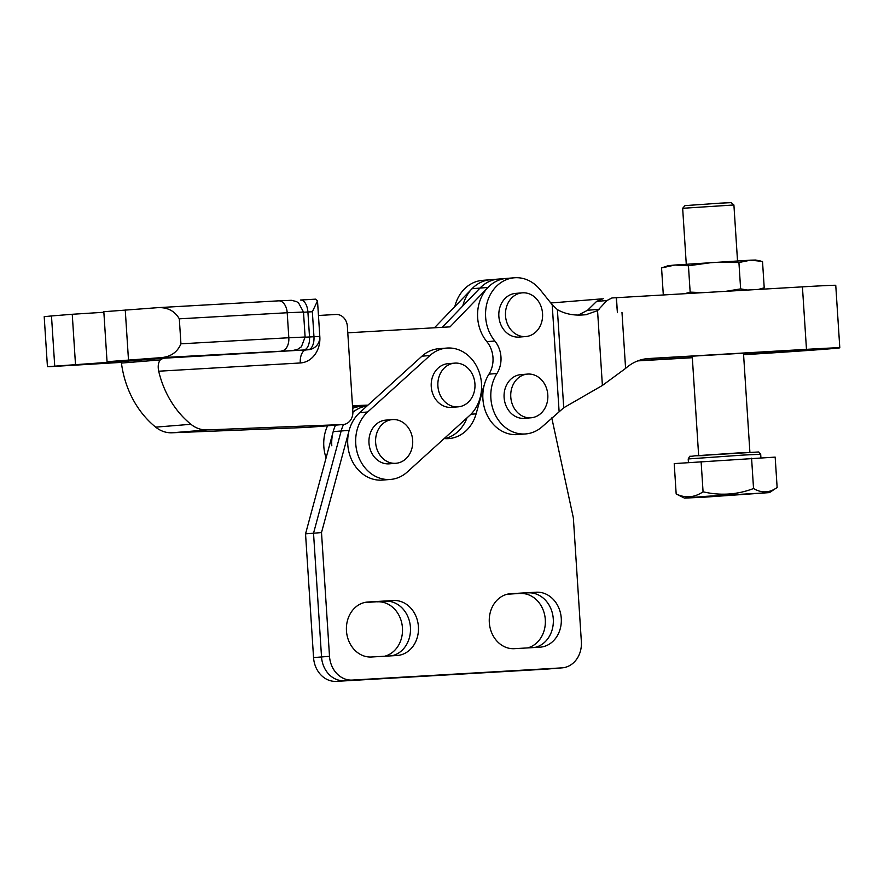 <?xml version="1.0" encoding="UTF-8"?>
<svg xmlns="http://www.w3.org/2000/svg" width="884" height="884" viewBox="0 0 884 884"><rect width="100%" height="100%" fill="white"/><g stroke="black" fill="none" stroke-linecap="round" stroke-linejoin="round"><path stroke-width="1.33" d="M412.673 440.365A21.923 18.553 85.4 0 0 392.386 419.591A21.923 18.553 85.4 0 0 375.634 442.519A21.923 18.553 85.4 0 0 395.921 463.293A21.923 18.553 85.4 0 0 412.673 440.365M392.386 419.591L385.722 420.132A21.923 18.553 85.4 0 0 368.982 443.061A21.923 18.553 85.4 0 0 389.269 463.824L395.921 463.293M474.94 383.91A21.923 18.553 85.4 0 0 454.652 363.136A21.923 18.553 85.4 0 0 437.9 386.065A21.923 18.553 85.4 0 0 458.188 406.839A21.923 18.553 85.4 0 0 474.94 383.91M454.652 363.136L448 363.678A21.923 18.553 85.4 0 0 431.248 386.606A21.923 18.553 85.4 0 0 451.536 407.369L458.188 406.839M390.529 479.437L382.551 480.078A37.581 31.802 -94.6 0 1 347.766 444.475A37.581 31.802 -94.6 0 1 359.678 412.64L421.955 356.186A37.581 31.802 -94.6 0 1 438.751 348.716L446.729 348.075A37.581 31.802 -94.6 0 1 479.283 372.407A37.581 31.802 -94.6 0 1 469.592 415.513L407.325 471.968A37.581 31.802 -94.6 0 1 390.529 479.437A37.581 31.802 -94.6 0 1 355.755 443.823A37.581 31.802 -94.6 0 1 367.667 411.988L429.933 355.534A37.581 31.802 -94.6 0 1 446.729 348.075M326.097 457.857A37.581 31.802 -94.6 0 1 323.82 446.42A37.581 31.802 -94.6 0 1 327.577 425.779M331.798 445.768A37.581 31.802 -94.6 0 1 335.566 425.127A37.581 31.802 -94.6 0 0 333.191 431.646L341.169 430.994A37.581 31.802 -94.6 0 1 343.544 424.475A37.581 31.802 -94.6 0 0 341.169 430.994L313.533 533.218L341.169 430.994L349.158 430.353A37.581 31.802 -94.6 0 1 359.7 412.629M542.555 313.621A21.923 18.553 85.4 0 0 522.267 292.847A21.923 18.553 85.4 0 0 505.515 315.776A21.923 18.553 85.4 0 0 525.803 336.55A21.923 18.553 85.4 0 0 542.555 313.621M522.267 292.847L515.615 293.389A21.923 18.553 85.4 0 0 498.863 316.317A21.923 18.553 85.4 0 0 519.151 337.08L525.803 336.55M547.804 394.861A21.923 18.553 85.4 0 0 527.516 374.087A21.923 18.553 85.4 0 0 510.775 397.015A21.923 18.553 85.4 0 0 531.063 417.789A21.923 18.553 85.4 0 0 547.804 394.861M527.516 374.087L520.864 374.628A21.923 18.553 85.4 0 0 504.112 397.557A21.923 18.553 85.4 0 0 524.411 418.331L531.063 417.789M743.588 354.716A71.394 0.729 176.3 0 0 839.8 347.81A71.394 0.729 176.3 0 0 806.473 349.346L648.657 358.528A50.101 42.399 85.4 0 0 647.85 358.595A50.101 42.399 85.4 0 0 625.596 368.407L602.391 385.457L563.727 407.767L542.643 426.309A37.581 31.802 -94.6 0 1 525.671 433.933A37.581 31.802 -94.6 0 1 490.885 398.33A37.581 31.802 -94.6 0 1 496.941 373.512A25.05 21.194 85.4 0 0 494.83 341.014A37.581 31.802 -94.6 0 1 485.636 317.08A37.581 31.802 -94.6 0 1 514.344 277.786A37.581 31.802 -94.6 0 1 540.212 289.808L552.202 304.737L557.384 309.61C564.522 313.721 572.777 315.522 582.158 314.991L586.247 314.715M514.344 277.786L506.366 278.427A37.581 31.802 85.4 0 0 477.658 317.732A37.581 31.802 85.4 0 0 486.852 341.655A25.05 21.194 -94.6 0 1 488.951 374.153A37.581 31.802 85.4 0 0 482.907 398.971A37.581 31.802 85.4 0 0 517.681 434.574L525.671 433.933M585.915 314.737L597.551 310.638L606.943 300.538L611.949 297.963L802.429 286.858A71.394 0.729 -3.7 0 1 835.756 285.322L839.8 347.81M601.639 298.88L550.809 302.991M616.435 297.676L617.408 312.682L616.192 297.698M692.316 357.545L638.336 360.683M645.077 358.926L798.495 349.998A56.366 0.575 -3.7 0 1 824.805 348.782A56.366 0.575 -3.7 0 1 743.577 354.55M603.231 298.67L596.656 301.367L587.551 310.262L578.258 315.091M692.327 357.722L637.762 360.893M462.807 305.93A37.581 31.802 -94.6 0 1 490.399 279.72L482.41 280.372A37.581 31.802 85.4 0 0 454.818 306.604M682.658 208.292L685.001 205.629L720.427 203.132L731.245 202.635L733.908 204.977L682.658 208.292L686.271 264.172M704.338 497.184L769.445 492.609L706.062 496.322L684.459 498.112L704.338 497.184M777.135 487.482C769.621 492.963 761.754 493.316 753.544 488.543C737.09 494.753 720.261 495.836 703.067 491.791C694.404 497.648 685.443 498.377 676.172 493.968L674.216 463.603L775.169 457.116L777.135 487.482L769.445 492.609M676.172 493.968L684.459 498.112M701.1 461.426L703.067 491.791M751.577 458.177L753.544 488.543M759.721 289.344L764.218 287.819L762.516 261.443L750.604 260.161L738.925 262.515L713.565 262.327L688.448 265.752L690.15 292.129L702.913 292.648M747.61 290.04L740.626 288.88L738.925 262.515M764.218 287.819L758.384 289.422M740.626 288.88L726.007 291.3M666.47 294.77L663.265 294.306L661.564 267.94L674.89 265.034L688.448 265.752M684.791 293.698L690.15 292.129M663.265 294.306L665.63 294.814M760.483 261.001L755.632 260.029L750.604 260.161L674.89 265.034L668.205 265.686L661.564 267.929M342.926 424.53A12.531 10.597 85.4 0 0 343.29 424.508L308.03 427.359A12.531 10.597 -94.6 0 1 307.665 427.381L342.926 424.53L207.154 429.922A31.316 26.498 -94.6 0 1 190.922 424.287A92.367 78.168 -94.6 0 1 158.7 371.214C157.717 366.363 158.236 362.595 160.269 359.921L163.164 358.252L308.118 349.766L160.446 357.688L107.052 361.711L124.456 361.169L47.438 366.683L121.351 362.385L49.25 366.694M75.483 364.274L72.245 314.273L51.482 315.953L44.2 316.682L47.438 366.683M434.453 327.776L472.023 288.725A37.581 31.802 -94.6 0 1 490.399 279.72L498.366 279.079A37.581 31.802 85.4 0 0 498.366 279.079A37.581 31.802 85.4 0 0 479.99 288.073L442.232 327.323M352.517 406.065L367.6 405.458L352.517 406.054M367.214 405.8L352.539 406.386M318.461 315.489L335.975 314.472A12.531 10.597 85.4 0 1 347.368 326.351L352.86 411.403A12.531 10.597 85.4 0 1 343.29 424.508M163.164 358.252L121.252 361.644L121.44 363.07A92.367 78.168 -94.6 0 0 155.661 427.138A31.316 26.498 -94.6 0 0 171.894 432.784L307.665 427.381M160.446 357.688C170.479 357.003 177.308 352.384 180.933 343.821L179.308 318.826C174.59 310.759 167.22 307.046 157.219 307.698L103.826 311.721L107.052 361.711M103.859 312.273L72.245 314.273M157.661 307.665L278.548 300.847A12.531 7.868 86.8 0 1 278.659 300.847L157.219 307.698M480.399 396.75L484.421 384.407A37.581 31.802 -94.6 0 1 488.985 374.098M442.265 327.323L480.023 288.073A37.581 31.802 -94.6 0 1 498.399 279.079L506.366 278.427A37.581 31.802 85.4 0 0 487.99 287.433L450.044 326.87L347.788 332.815M352.495 405.734L367.976 405.115M300.615 300.03L315.555 299.157L317.511 300.892L312.35 311.732L307.908 311.997L309.522 336.992L313.964 336.738L312.35 311.732M346.462 630.856A27.559 23.316 -94.6 0 1 367.512 602.037A27.559 23.316 -94.6 0 1 367.965 602.004L393.358 600.523A27.559 23.316 -94.6 0 1 418.397 626.402A27.559 23.316 -94.6 0 1 397.358 655.486A27.559 23.316 -94.6 0 1 396.916 655.519L371.512 657A27.559 23.316 -94.6 0 1 346.462 630.856M489.316 622.546A27.559 23.316 -94.6 0 1 510.366 593.716A27.559 23.316 -94.6 0 1 510.819 593.683L536.212 592.214A27.559 23.316 -94.6 0 1 561.252 618.093A27.559 23.316 -94.6 0 1 540.212 647.176A27.559 23.316 -94.6 0 1 539.77 647.21L514.366 648.679A27.559 23.316 -94.6 0 1 489.316 622.546M551.782 417.9L573.362 517.913L581.363 641.651A25.05 21.194 -94.6 0 1 562.224 667.851L554.235 668.492A25.05 21.194 -94.6 0 1 553.837 668.525L344.318 680.713A25.05 21.194 -94.6 0 1 321.533 656.956L313.533 533.218L321.511 532.566L349.158 430.353M562.224 667.851A25.05 21.194 -94.6 0 1 561.815 667.873L352.296 680.072A25.05 21.194 -94.6 0 1 329.511 656.304L321.511 532.566M444.188 438.552A37.581 31.802 85.4 0 0 448.906 438.586A37.581 31.802 85.4 0 0 476.111 413.845L484.421 384.407M444.884 438.608A37.581 31.802 85.4 0 0 467.017 417.856A37.581 31.802 85.4 0 1 444.884 438.608M352.893 412.253A37.581 31.802 -94.6 0 1 367.026 405.977A37.581 31.802 -94.6 0 0 352.893 412.253M364.219 602.59L385.369 601.175A27.559 23.316 -94.6 0 1 410.286 625.739A27.559 23.316 -94.6 0 1 391.59 655.829A27.559 23.316 -94.6 0 0 410.286 625.739A27.559 23.316 -94.6 0 0 385.369 601.175L393.358 600.523M507.073 594.269L528.223 592.855A27.559 23.316 -94.6 0 1 553.141 617.419A27.559 23.316 -94.6 0 1 534.444 647.519A27.559 23.316 -94.6 0 0 553.141 617.419A27.559 23.316 -94.6 0 0 528.223 592.855L536.212 592.214M305.544 533.859L313.555 657.597A25.05 21.194 -94.6 0 0 336.329 681.365L545.848 669.166A25.05 21.194 -94.6 0 0 546.257 669.144L554.235 668.492A25.05 21.194 -94.6 0 1 553.837 668.525L344.318 680.713A25.05 21.194 -94.6 0 1 321.533 656.956L313.533 533.218L305.544 533.859L333.191 431.646M352.661 408.309A37.581 31.802 -94.6 0 1 360.517 406.463L367.07 405.933M377.391 601.816A27.559 23.316 -94.6 0 1 402.231 625.728A27.559 23.316 -94.6 0 1 384.695 656.226M520.245 593.507A27.559 23.316 -94.6 0 1 545.085 617.419A27.559 23.316 -94.6 0 1 527.549 647.917M359.678 412.64L367.667 411.988M421.955 356.186L429.933 355.534M494.83 341.014L486.852 341.655M802.429 286.858L806.473 349.346M621.982 312.417L625.596 368.407M597.551 310.638L602.391 385.457M552.202 304.737L559.086 411.182M557.384 309.61L563.727 407.767M648.657 358.528L647.044 358.661M496.941 373.512L488.951 374.153M606.943 300.538L596.656 301.367M599.043 309.334L587.551 310.262M743.742 455.039L688.205 458.951C690.857 454.641 687.664 457.116 694.625 455.857L758.726 451.967L760.693 454.266L743.742 455.039M706.327 455.558L695.719 455.768L742.251 452.652M54.72 365.954L51.482 315.953M487.99 287.433L472.023 288.725M180.933 343.821L288.825 337.743L287.201 312.748L179.308 318.826M281.786 350.849A12.531 7.868 -93.2 0 0 288.825 337.743L305.113 337.036L303.499 312.041L287.201 312.748A12.531 7.868 86.8 0 0 278.659 300.847L291.333 300.306L296.295 301.499L298.494 302.803L303.499 312.041M128.489 359.976L125.252 309.986M190.922 424.287L155.661 427.138M207.154 429.922L171.894 432.784M160.269 359.921L121.44 363.07M306.527 349.898A12.531 10.597 85.4 0 1 306.328 349.92A12.531 10.597 85.4 0 1 306.129 349.931A12.531 6.674 -93.3 0 0 300.284 362.97A25.05 21.194 85.4 0 0 319.831 336.738L319.82 336.693M300.284 362.97L158.7 371.214M303.51 312.229L307.908 311.997A12.531 6.674 -93.3 0 0 300.527 300.03L315.555 299.157M319.809 336.461L313.964 336.738A12.531 6.674 -93.3 0 1 308.118 349.766A12.531 10.597 85.4 0 0 308.328 349.755A12.531 12.531 0 0 0 319.809 336.461L317.511 300.892M303.687 350.031A12.531 6.674 -93.3 0 0 309.522 336.992L303.676 337.257M292.626 350.473A12.531 12.199 83.8 0 0 293.179 350.418L297.565 349.357L301.4 346.782L305.113 337.036M367.965 602.004L367.07 602.07M510.819 593.683L509.924 593.761M329.511 656.304L313.555 657.597M352.296 680.072L336.329 681.365M561.815 667.873L545.848 669.166M476.111 413.845L470.896 414.264M692.227 356.175L698.647 455.536M688.205 458.951L688.426 462.454M760.693 454.266L760.925 457.757M743.488 353.191L749.897 452.221M733.908 204.977L737.521 260.857M306.328 349.92L308.328 349.755"/></g></svg>
